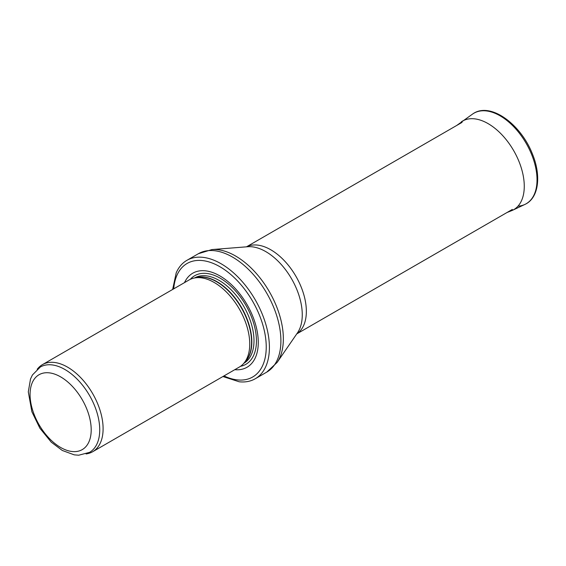 <?xml version="1.0" encoding="UTF-8"?>
<svg xmlns="http://www.w3.org/2000/svg" width="566" height="566" viewBox="0 0 566 566"><rect width="100%" height="100%" fill="white"/><g stroke="black" fill="none" stroke-linecap="round" stroke-linejoin="round"><path stroke-width="0.85" d="M64.899 369.492A49.263 28.442 -120 0 0 40.271 367.051L32.411 374.996L30.514 378.979L28.3 391.877L31.887 411.772L39.889 428.229L51.265 442.173L62.267 450.458L74.266 454.859L78.695 455.213L89.534 452.375A49.263 28.442 -120 0 0 97.083 412.904A49.263 28.442 -120 0 0 64.899 369.492M86.11 453.96L87.475 453.677A50.268 29.022 -120 0 0 92.69 451.718A50.268 29.022 -120 0 0 100.394 411.432A50.268 29.022 -120 0 0 67.552 367.136A50.268 29.022 -120 0 0 42.422 364.645A50.268 29.022 -120 0 0 38.113 368.183L37.186 369.23M92.69 451.718L239.333 367.058A50.268 29.022 -120 0 0 243.635 363.521A50.268 29.022 -120 0 0 245.594 322.401A50.268 29.022 -120 0 0 214.196 282.476A50.268 29.022 -120 0 0 194.28 278.026A50.268 29.022 -120 0 0 189.058 279.986L42.422 364.645M234.763 369.69A54.294 31.342 -120 0 0 257.516 333.197A54.294 31.342 -120 0 0 219.884 275.911A54.294 31.342 -120 0 0 184.495 282.618M222.919 376.532L239.142 381.767A68.366 39.471 -120 0 0 255.238 378.767A68.366 39.471 -120 0 0 265.723 323.985A68.366 39.471 -120 0 0 221.058 263.735A68.366 39.471 -120 0 0 186.872 260.353A68.366 39.471 -120 0 0 176.224 272.791L172.644 289.459M60.633 376.878A43.235 24.961 60 0 1 87.107 445.109A43.235 24.961 60 0 1 34.165 414.545A43.235 24.961 60 0 1 60.633 376.878M243.635 363.521L245.587 361.313A49.32 28.477 -120 0 0 247.505 320.979A49.32 28.477 -120 0 0 216.707 281.804A49.32 28.477 -120 0 0 197.166 277.439L194.28 278.026M244.88 362.113A49.263 28.442 -120 0 0 248.149 321.884A49.263 28.442 -120 0 0 216.997 281.677A49.263 28.442 -120 0 0 196.119 277.651M243.833 363.294A49.263 28.442 -120 0 0 251.325 323.802A49.263 28.442 -120 0 0 219.155 280.432A49.263 28.442 -120 0 0 194.57 277.963M240.5 366.315A51.152 29.531 -120 0 0 254.863 327.771A51.152 29.531 -120 0 0 220.273 278.246A51.152 29.531 -120 0 0 190.289 279.342M223.98 375.916A65.55 37.844 -120 0 0 266.19 344.602A65.55 37.844 -120 0 0 219.884 266.713A65.55 37.844 -120 0 0 173.712 288.844M255.238 378.767L266.735 372.131A68.366 39.471 -120 0 0 277.22 317.342A68.366 39.471 -120 0 0 232.555 257.098A68.366 39.471 -120 0 0 198.369 253.717L186.872 260.353M211.925 249.571L247.795 246.726A51.548 29.765 -120 0 1 265.815 251.629A51.548 29.765 -120 0 1 297.497 332.822L277.099 362.466A67.602 39.026 -120 0 0 235.548 255.995A67.602 39.026 -120 0 0 211.925 249.571L198.369 253.717M296.796 333.848A50.268 29.022 -120 0 0 303.404 293.301A50.268 29.022 -120 0 0 270.803 249.79A50.268 29.022 -120 0 0 246.557 246.826M517.996 206.158A52.277 30.182 -120 0 0 524.944 204.411A52.277 30.182 -120 0 0 526.196 143.389A52.277 30.182 -120 0 0 472.723 113.964L456.712 125.461M472.723 113.964C490.206 101.364 520.897 124.117 532.465 154.086C541.471 175.899 538.726 198.192 524.944 204.411L512.449 210.333A51.152 29.538 -120 0 0 513.673 150.62A51.152 29.538 -120 0 0 461.347 121.824M277.099 362.466L266.735 372.131M296.754 333.905L512.329 209.441M246.486 246.833L462.054 122.376M512.449 210.333L506.98 212.526"/></g></svg>
